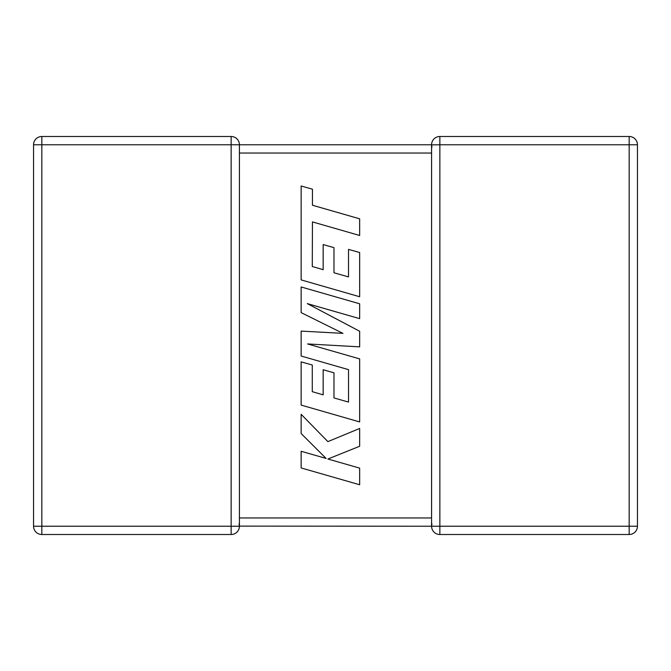 <?xml version="1.0" encoding="UTF-8"?>
<svg xmlns="http://www.w3.org/2000/svg" width="671" height="671" viewBox="0 0 671 671"><rect width="100%" height="100%" fill="white"/><g stroke="black" fill="none" stroke-linecap="round" stroke-linejoin="round"><path stroke-width="1.01" d="M431.939 147.192L431.579 144.768L231.143 144.768L231.143 136.49A8.278 8.278 0 0 1 239.421 144.768L239.421 526.232A8.278 8.278 0 0 1 231.143 534.51L41.828 534.51A8.278 8.278 0 0 1 33.55 526.232L33.55 144.768A8.278 8.278 0 0 1 41.828 136.49L231.143 136.49L41.828 136.49L41.828 526.232L231.143 526.232L231.143 144.768L33.55 144.768M431.579 519.295L431.579 526.232L239.421 526.123M431.579 144.877L439.857 144.768L439.857 526.232L629.172 526.232L629.172 144.768L439.857 144.768L439.857 136.49L629.172 136.49L439.857 136.49A8.278 8.278 0 0 0 431.579 144.768L431.579 152.527M431.579 518.473L431.579 153.047L239.421 153.047M637.45 144.768L629.172 144.768L629.172 136.49A8.278 8.278 0 0 1 637.45 144.768L637.45 526.232A8.278 8.278 0 0 1 629.172 534.51L439.857 534.51A8.278 8.278 0 0 1 431.579 526.232L431.939 523.808M239.061 523.808L239.421 526.232L231.143 526.232L231.143 534.51M312.283 266.513L312.443 221.908L359.656 235.487L359.656 218.813L312.443 205.242L312.443 189.222L301.145 185.976L301.145 279.908L359.656 296.741L359.656 252.531L348.517 249.377L348.517 276.922L333.982 272.77L333.982 247.658L323.162 244.571L323.162 269.683L312.283 266.513M301.145 286.962L301.145 312.627L342.948 333.361L301.145 331.105L301.145 356.024L348.526 369.646L348.526 402.08L333.982 397.937L333.982 372.824L323.162 369.738L323.162 394.85L312.283 391.688L312.283 365.024L301.145 361.862L301.145 405.091L359.656 421.933L359.656 358.893L307.561 343.938L359.656 346.857L359.656 331.256L307.31 303.619L359.656 318.65L359.656 303.787L301.145 286.962M301.145 467.947L359.656 484.756L359.656 468.123L327.884 459.014L359.656 446.265L359.656 428.459L327.884 441.627L301.145 414.309L301.145 433.567L326.098 458.436L301.145 451.281L301.145 467.947M239.421 517.953L431.579 517.953M637.45 526.232L629.172 526.232L629.172 534.51M439.857 534.51L439.857 526.232L431.579 526.232M41.828 534.51L41.828 526.232L33.55 526.232"/></g></svg>
